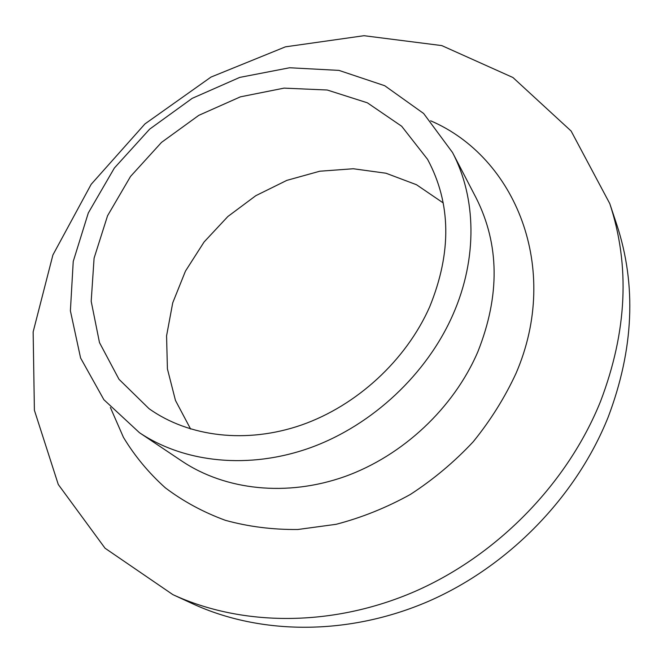 <?xml version="1.0" encoding="UTF-8"?>
<svg xmlns="http://www.w3.org/2000/svg" width="663" height="663" viewBox="0 0 663 663"><rect width="100%" height="100%" fill="white"/><g stroke="black" fill="none" stroke-linecap="round" stroke-linejoin="round"><path stroke-width="0.99" d="M443.224 202.936L416.463 184.712L385.99 173.234L353.28 168.75L319.765 171.22L286.839 180.369L255.81 195.684L227.873 216.503L204.096 241.97L185.449 271.126L172.728 302.834L166.57 335.876L167.416 368.885L175.463 400.435L190.621 429.044M429.657 306.886C451.843 252.396 451.147 203.218 427.56 159.327L401.679 126.252L367.36 102.806L327.24 90.011L284.046 88.129L240.412 96.839L198.825 115.329L161.523 142.379L130.52 176.466L107.555 215.765L94.088 258.164L91.187 301.3L99.483 342.589L118.992 379.286L149.009 408.657C188.607 436.884 246.363 444.185 301.723 424.933C357.001 405.516 406.112 360.166 429.657 306.886M172.894 594.645L192.825 603.836C260.518 635.013 348.398 635.974 428.688 601.233C508.794 566.21 576.354 496.612 608.17 417.135C633.82 349.244 636.671 285.007 616.706 224.417L609.769 203.591L571.116 131.034L512.938 77.513L441.773 45.59L364.02 35.703L285.43 46.841L210.983 77.082L144.973 123.898L91.162 184.331L52.899 254.99L33.15 331.873L34.393 410.24L58.278 484.487L105.044 548.218L172.894 594.645C242.086 626.518 332.387 627.339 415.154 591.355C497.747 555.097 567.603 483.178 600.554 401.355C627.123 331.467 630.198 265.548 609.769 203.591M453.086 314.312C477.733 258.238 476.274 197.591 452.506 152.498L423.64 113.489L384.739 85.726L338.984 70.394L289.615 67.759L239.741 77.405L192.229 98.331L149.664 129.136L114.359 168.037L88.312 212.947L73.228 261.454L70.394 310.814L80.588 357.979L103.884 399.706L139.47 432.707C184.554 462.865 249.263 469.827 310.997 447.508C372.623 425 427.055 373.915 453.086 314.312M110.373 407.463L123.434 437.34C134.755 456.069 148.711 472.893 165.302 487.802C183.278 501.377 203.309 512.226 225.412 520.331C248.459 526.687 272.609 529.737 297.853 529.497L336.091 524.309C361.683 517.646 386.446 507.692 410.364 494.449C433.42 479.473 454.37 461.912 473.216 441.757C490.529 420.408 504.8 397.609 516.029 373.344C561.337 268.391 515.549 157.114 430.627 120.799M182.101 461.241C225.379 490.172 286.764 497.159 344.868 476.54C402.88 455.721 453.741 407.952 477.857 351.763C500.101 295.715 499.537 244.456 476.158 197.988L452.506 152.498M182.076 461.233L139.47 432.707"/></g></svg>
